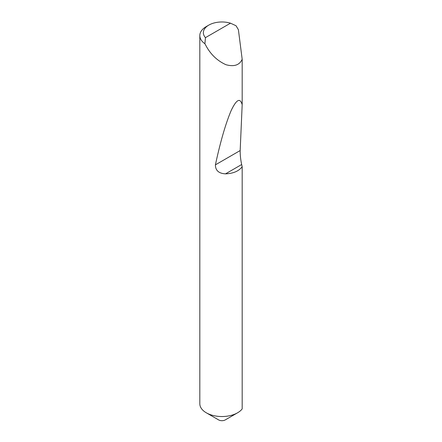<?xml version="1.0" encoding="UTF-8"?>
<svg xmlns="http://www.w3.org/2000/svg" width="442" height="442" viewBox="0 0 442 442"><rect width="100%" height="100%" fill="white"/><g stroke="black" fill="none" stroke-linecap="round" stroke-linejoin="round"><path stroke-width="0.66" d="M242.177 166.739C238.79 171.17 233.238 173.54 225.525 173.85C218.801 173.485 215.431 170.485 215.403 164.855C220.403 141.711 225.641 123.644 231.116 110.666C236.426 99.422 240.117 97.444 242.177 104.721L240.172 150.556C240.117 154.899 240.614 159.556 241.663 164.535L242.177 166.739L242.177 408.916A22.117 12.768 180 0 1 237.581 412.795L225.276 419.9A4.718 2.724 180 0 1 218.602 419.9L206.298 412.795A22.117 12.768 180 0 1 199.823 403.767L199.823 35.592A22.117 12.768 180 0 1 206.298 26.559L208.801 25.117A18.581 10.724 0 0 0 205.453 37.647L204.906 43.736A22.117 12.768 180 0 1 199.823 35.592M225.276 419.9L237.581 412.795A22.117 12.768 180 0 1 206.298 412.795M205.453 37.647L230.503 23.183L236.05 25.758L238.393 29.702L242.177 59.261C239.57 65.107 234.177 66.93 226.011 64.731C217.613 60.952 211.038 54.808 206.298 46.305L204.906 43.736M242.177 59.261L242.177 104.721M230.503 23.183A18.581 10.724 0 0 0 208.801 25.117M241.663 164.535L225.525 173.85M240.172 150.556L215.403 164.855"/></g></svg>
